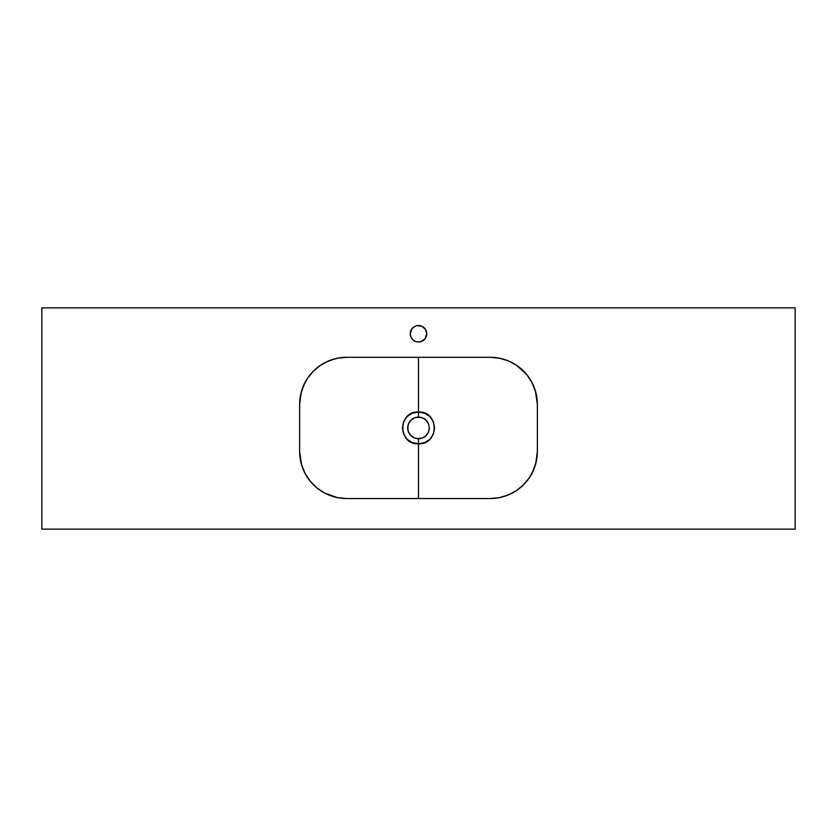 <?xml version="1.0" encoding="UTF-8"?>
<svg xmlns="http://www.w3.org/2000/svg" width="837" height="837" viewBox="0 0 837 837"><rect width="100%" height="100%" fill="white"/><g stroke="black" fill="none" stroke-linecap="round" stroke-linejoin="round"><path stroke-width="1.26" d="M418.5 412.055L418.49 417.088L422.643 417.914L426.159 420.258L428.502 423.773L429.329 427.916L428.502 432.059L426.159 435.575L422.643 437.918L418.5 438.745L418.5 443.777C439.299 445.138 439.299 410.685 418.5 412.055L424.652 413.216L429.904 416.564L433.399 421.754L434.633 427.906L433.409 434.068L429.904 439.258L424.662 442.606L418.5 443.777L418.5 498.538L418.5 443.777L412.338 442.606L407.096 439.258L403.601 434.079L402.367 427.927L403.591 421.775L407.075 416.585L412.327 413.227L418.5 412.055L418.5 357.294L418.5 412.055C397.69 410.726 397.701 445.127 418.5 443.777L418.5 438.745L414.357 437.918L410.852 435.585L408.498 432.07L407.671 427.937L408.487 423.784L410.831 420.268L414.336 417.925L418.49 417.088A10.829 10.829 0 0 0 418.49 417.088L418.479 412.055M535.69 463.949L537.375 451.457L537.375 404.376L535.69 391.883M531.233 381.128L531.056 380.804C526.818 373.553 521.074 367.82 513.813 363.593L513.186 363.237M490.304 357.294L499.03 358.11L490.304 357.294A47.081 47.081 0 0 1 537.375 404.376L537.375 451.457A47.081 47.081 0 0 1 490.294 498.538L499.48 497.638L508.321 494.949L516.46 490.608L523.585 484.749L529.444 477.613L533.797 469.473L536.475 460.643L537.385 451.457M502.378 496.958L511.857 493.317M512.547 492.951L513.813 492.24C521.074 488.013 526.818 482.279 531.056 475.029L531.233 474.705M418.5 325.52A8.244 8.244 0 0 1 426.744 333.754A8.244 8.244 0 0 1 418.5 341.998A8.244 8.244 0 0 1 410.256 333.754A8.244 8.244 0 0 1 418.5 325.509A8.244 8.244 0 0 0 416.91 325.666M425.07 338.734L426.744 333.754L425.353 329.171L421.649 326.137L416.889 325.677A8.244 8.244 0 0 0 415.361 326.137L413.917 326.901A8.244 8.244 0 0 0 412.693 327.916M415.34 326.148A8.244 8.244 0 0 0 413.938 326.89M412.662 327.947A8.244 8.244 0 0 0 410.894 330.584M411.94 328.763L410.256 333.754A8.244 8.244 0 0 0 410.883 336.892L411.93 338.734M410.894 336.924A8.244 8.244 0 0 0 413.917 340.596L415.351 341.37A8.244 8.244 0 0 0 416.878 341.831L418.772 341.988M413.928 340.607A8.244 8.244 0 0 0 415.33 341.36M416.91 341.841A8.244 8.244 0 0 0 418.49 341.988L421.649 341.37L425.353 338.336M417.422 417.14A10.829 10.829 0 0 0 416.962 417.192L421.639 417.548L425.698 419.818L428.502 423.773L429.329 427.916L428.502 432.059L425.719 435.993L422.643 437.918L417.443 438.693A10.829 10.829 0 0 0 419.034 438.734M407.996 425.301A10.829 10.829 0 0 0 407.933 425.562L409.199 422.361A10.829 10.829 0 0 0 409.199 422.371L411.616 419.557L414.336 417.925A10.829 10.829 0 0 0 414.336 417.925L415.33 417.558A10.829 10.829 0 0 0 415.319 417.569L416.962 417.192M412.913 418.636A10.829 10.829 0 0 0 412.16 419.138M410.831 420.279A10.829 10.829 0 0 0 409.607 421.743M408.948 422.811L409.492 421.9A10.829 10.829 0 0 0 409.293 422.214M408.142 424.777L407.881 425.803A10.829 10.829 0 0 0 407.881 430.04L407.933 425.562M412.16 436.694A10.829 10.829 0 0 0 412.944 437.207L410.14 434.801L408.498 432.059A10.829 10.829 0 0 0 408.958 433.032L408.142 431.065A10.829 10.829 0 0 0 408.142 431.076L407.996 430.553A10.829 10.829 0 0 0 407.996 430.563M409.251 433.545A10.829 10.829 0 0 0 410.81 435.543M417.443 438.693L414.357 437.918A10.829 10.829 0 0 0 414.367 437.929L412.944 437.207M795.15 307.859L41.85 307.859L41.85 529.141L795.15 529.141L795.15 307.859L795.15 529.141L41.85 529.141L41.85 307.859L795.15 307.859M301.31 391.883L299.625 404.376L299.625 451.457L301.31 463.949M305.767 474.705L305.944 475.029C310.182 482.279 315.926 488.013 323.187 492.24L323.814 492.595M346.696 498.538L337.97 497.722L346.696 498.538A47.081 47.081 0 0 1 299.615 451.457M334.622 358.874L325.143 362.515M324.453 362.881L323.187 363.593C315.926 367.82 310.182 373.553 305.944 380.804L305.767 381.128M407.996 430.553L407.881 425.803M418.5 438.745L419.557 438.693A10.829 10.829 0 0 0 420.101 438.63M420.613 438.536L419.557 438.693M424.066 437.207A10.829 10.829 0 0 0 424.652 436.82M427.791 433.482A10.829 10.829 0 0 1 427.508 433.932L426.159 435.575A10.829 10.829 0 0 0 427.309 434.204M429.119 430.03A10.829 10.829 0 0 0 429.329 427.916L429.119 430.03M427.78 422.34A10.829 10.829 0 0 0 425.845 419.954M424.767 419.086A10.829 10.829 0 0 0 424.066 418.626M420.613 417.297A10.829 10.829 0 0 0 420.603 417.297L415.361 417.558M420.09 417.203A10.829 10.829 0 0 0 418.5 417.088M423.606 437.469L424.516 436.914M428.052 422.811L426.159 420.258M425.374 419.546L423.606 418.364M414.357 417.914L411.616 419.557M413.394 418.364L412.484 418.908M410.841 420.258L410.12 421.053M408.948 433.022L410.13 434.79M411.626 436.286L413.405 437.469M346.706 498.538L490.294 498.538L346.706 498.538L337.52 497.638L324.505 492.983L316.836 487.856L310.307 481.327L305.181 473.648L301.644 465.121L299.625 451.457L299.625 404.376A47.081 47.081 0 0 1 346.706 357.294L337.52 358.194L328.679 360.883L320.54 365.225L313.415 371.084L307.556 378.219L303.203 386.359L300.525 395.19L299.625 404.376L301.184 392.323L305.149 382.227M416.889 325.677L415.351 326.137M413.917 326.901L411.647 329.171M410.256 333.754L410.883 336.903M411.647 338.336L413.917 340.607M415.351 341.37L416.889 341.831M531.851 382.227L535.816 392.323L537.375 404.376L535.356 390.712L531.819 382.185L526.693 374.505L516.46 365.225L508.321 360.883L499.48 358.194L490.294 357.294L346.706 357.294L490.294 357.294M531.861 473.585L535.816 463.51L537.375 451.457M513.813 492.24C521.074 488.013 526.818 482.279 531.056 475.029L531.788 473.721M490.336 498.538L494.824 498.318M495.002 498.297L499.396 497.649M499.553 497.617L503.895 496.529M504.041 496.487L512.411 493.024M305.212 473.721L305.944 475.029C310.182 482.279 315.926 488.013 323.187 492.24M299.625 451.457L301.184 463.51L305.139 473.585M323.187 363.593C315.926 367.82 310.182 373.553 305.944 380.804L305.212 382.111M346.696 357.294L342.176 357.514M342.019 357.525L337.604 358.184M337.426 358.215L333.116 359.303M332.959 359.345L324.568 362.819M531.788 382.111L531.056 380.804C526.818 373.553 521.074 367.82 513.813 363.593M418.51 341.988A8.244 8.244 0 0 0 420.09 341.841M420.122 341.831A8.244 8.244 0 0 0 421.639 341.37M421.67 341.36A8.244 8.244 0 0 0 423.072 340.607M423.083 340.596A8.244 8.244 0 0 0 426.106 336.924M426.117 336.892A8.244 8.244 0 0 0 424.338 327.947M424.307 327.916A8.244 8.244 0 0 0 423.093 326.911M423.062 326.89A8.244 8.244 0 0 0 421.66 326.148M421.639 326.137A8.244 8.244 0 0 0 418.5 325.509"/></g></svg>
